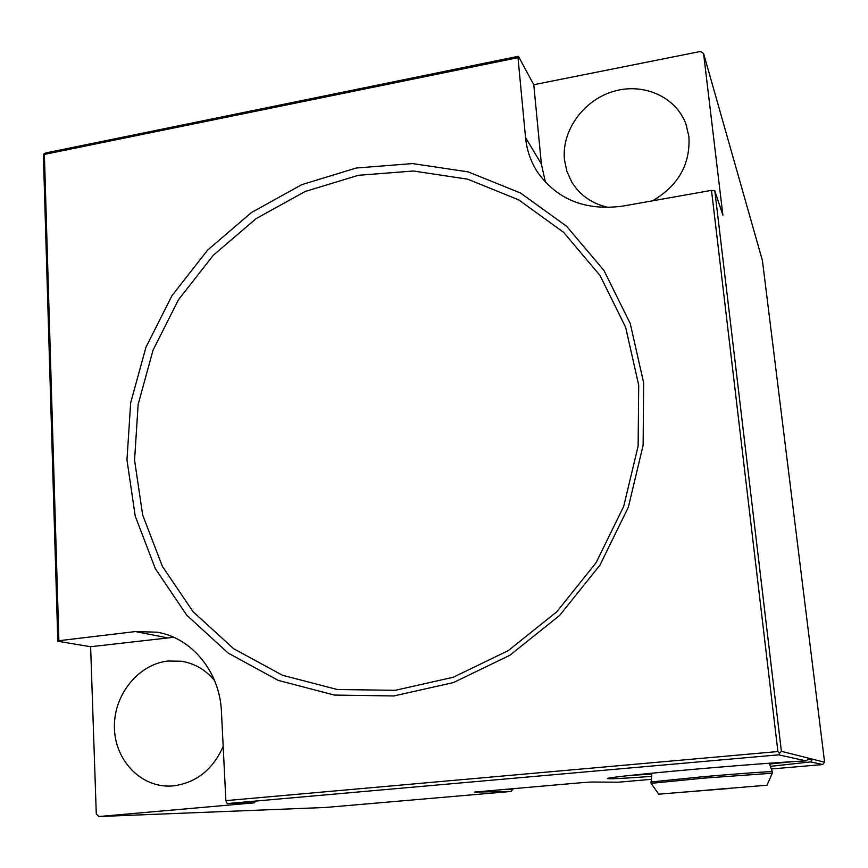 <?xml version="1.0" encoding="UTF-8"?>
<svg xmlns="http://www.w3.org/2000/svg" width="868" height="868" viewBox="0 0 868 868"><rect width="100%" height="100%" fill="white"/><g stroke="black" fill="none" stroke-linecap="round" stroke-linejoin="round"><path stroke-width="1.3" d="M608.891 207.55C592.464 204.023 580.084 195.517 571.73 181.998L566.891 171.343L564.471 159.788C561.487 130.862 583.198 100.406 613.209 91.487C643.155 82.286 676.042 96.695 685.98 124.2L688.91 136.591C690.472 164.226 678.342 185.643 652.53 200.833M173.698 637.286L90.63 646.736L96.283 813.978L98.843 816.538L254.823 802.791L227.221 803.573L778.542 754.835L806.155 760.91C787.341 761.713 737.095 765.478 690.331 769.623C643.481 773.779 609.217 777.478 607.383 778.466C607.112 779.204 621.792 778.52 651.434 776.415M214.613 680.653C205.673 669.814 194.584 663.347 181.325 661.242L168.012 661.025C138.554 664.215 113.99 694.389 114.392 726.766C114.392 759.164 139.726 786.864 169.737 786.082L173.426 785.865C196.298 782.752 212.888 769.59 223.174 746.393M227.221 803.573L225.875 800.632L777.902 751.547L711.5 190.363L714.831 190.895L722.892 215.231L703.568 53.48L700.476 51.462L533.766 84.717L541.393 164.095L545.44 182.258M98.843 816.538L325.63 807.457L511.241 791.442L474.492 792.083L580.421 782.784L591.119 782.025L618.309 782.198L651.076 779.366M771.348 768.983L822.701 764.556L810.679 761.909L770.404 766.346M225.875 800.632L221.448 711.782C219.886 671.789 191.795 637.861 157.108 632.186L135.506 631.568L167.003 637.763M777.902 751.547L779.833 753.055L778.542 754.835M533.766 84.717L518.413 56.279L518.001 57.657L44.387 154.417L58.883 640.714L135.506 631.568M518.001 57.657L525.531 137.502C526.746 149.98 530.673 161.415 537.303 171.81C556.963 199.618 585.455 211.043 622.757 206.107L711.5 190.363M643.676 382.907L643.112 445.338L628.313 507.281L599.962 565.111L559.665 615.423L509.82 655.297L453.421 682.573L393.801 695.962L334.343 695.062L278.216 680.382L228.241 653.127L186.696 615.141L155.307 568.605L135.202 516.004L126.967 459.877L130.667 402.795L145.943 347.254L172.005 295.608L207.691 250.017L251.536 212.476L301.717 184.678L356.151 168.034L412.495 163.575L468.145 171.875L520.42 192.956L566.554 226.233L603.933 270.425L630.244 323.536L643.676 382.907M638.707 385.229L638.132 446.065L623.691 506.413L596.066 562.746L556.822 611.756L508.268 650.62L453.324 677.235L395.222 690.32L337.24 689.507L282.469 675.25L233.676 648.732L193.076 611.701L162.359 566.327L142.667 514.995L134.562 460.203L138.142 404.455L153.028 350.205L178.472 299.753L213.333 255.235L256.168 218.584L305.2 191.481L358.375 175.293L413.385 171.007L467.7 179.188L518.684 199.846L563.647 232.374L600.059 275.536L625.665 327.344L638.707 385.229M58.883 640.714L57.809 641.246L90.63 646.736M44.387 154.417L43.856 153.929L43.4 155.882L57.809 641.246M518.413 56.279L45.668 152.963L43.856 153.929M512.977 788.632L511.241 791.442M513.031 789.207L505.23 789.305M822.701 764.556L824.6 762.212L808.878 758.252L806.155 760.91M810.679 761.909L812.415 759.142L807.153 759.912M629.072 775.536L651.727 774.039M769.59 764.035L792.658 761.648M808.878 758.252L781.384 751.319L779.833 753.055M781.384 751.319L714.831 190.895M703.568 53.48L762.43 260.606L824.6 762.212M658.747 794.187L767.008 785.215L658.747 794.187L651.098 783.348L703.894 778.129L772.27 773.225L767.008 785.193M728.339 788.567L686.393 791.931L728.317 788.318M525.531 137.502L541.393 164.095M772.281 773.182L772.325 771.76C774.343 771.088 739.775 773.529 703.709 776.643L650.75 782.003M651.152 783.424L651.835 773.204M685.98 124.2L686.729 126.402M183.365 661.579L181.325 661.242M160.07 632.783L157.108 632.186M769.298 763.222L772.314 771.706"/></g></svg>
